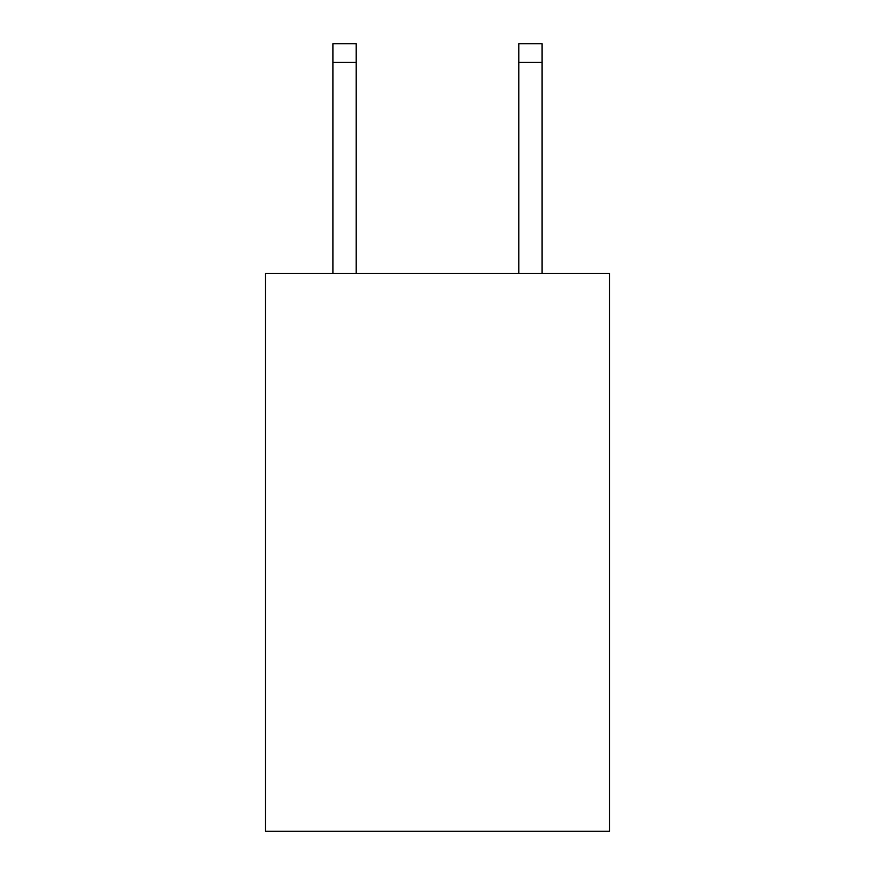 <?xml version="1.0" encoding="UTF-8"?>
<svg xmlns="http://www.w3.org/2000/svg" width="875" height="875" viewBox="0 0 875 875"><rect width="100%" height="100%" fill="white"/><g stroke="black" fill="none" stroke-linecap="round" stroke-linejoin="round"><path stroke-width="1.31" d="M609.503 273.394L609.503 831.25L265.497 831.25L265.497 273.394L609.503 273.394M356.147 273.394L356.147 62.344L332.905 62.344L332.905 43.75L356.147 43.75L356.147 62.344M332.905 273.394L332.905 62.344M542.095 273.394L542.095 43.75L518.853 43.75L518.853 273.394M356.147 43.75L332.905 43.75M518.853 62.344L542.095 62.344"/></g></svg>
